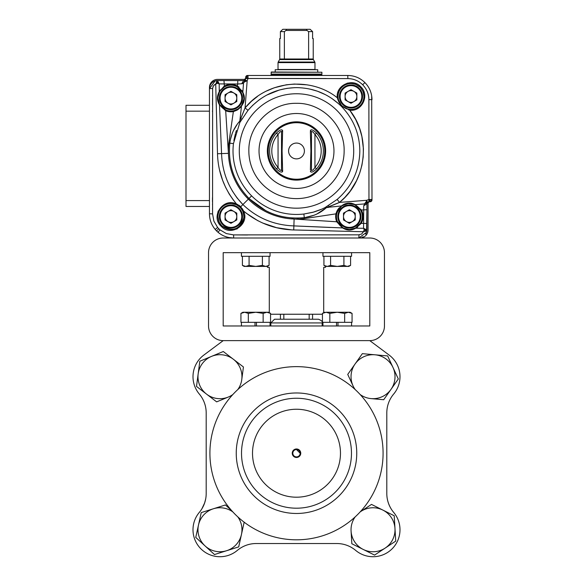 <?xml version="1.0" encoding="UTF-8"?>
<svg xmlns="http://www.w3.org/2000/svg" width="586" height="586" viewBox="0 0 586 586"><rect width="100%" height="100%" fill="white"/><g stroke="black" fill="none" stroke-linecap="round" stroke-linejoin="round"><path stroke-width="0.88" d="M296.494 449.557L300.164 453.22L296.494 449.557A3.663 3.663 0 0 1 299.673 455.058A3.663 3.663 0 0 1 293.322 455.058A3.663 3.663 0 0 1 296.494 449.557M296.494 448.971A4.248 4.248 0 0 0 292.817 455.351A4.248 4.248 0 0 0 300.179 455.351A4.248 4.248 0 0 0 296.494 448.971M360.141 511.93A21.99 21.99 0 0 1 360.903 511.402L371.495 504.407L382.848 510.076A21.99 21.99 0 0 0 360.903 511.402L371.495 504.407L382.848 510.076L394.21 515.753L394.971 528.426A21.99 21.99 0 0 0 382.848 510.076L394.21 515.753L395.74 541.098L385.149 548.1L374.557 555.096L363.195 549.426L351.842 543.749L351.073 531.077A21.99 21.99 0 0 0 363.195 549.426L351.842 543.749L351.073 531.077A21.99 21.99 0 0 1 355.204 516.867M394.971 528.426L395.74 541.098L385.149 548.1L374.557 555.096L363.195 549.426A21.99 21.99 0 0 0 394.971 528.426M299.402 319.224L274.534 319.224L270.842 322.923L322.154 322.923C322.923 321.78 321.692 320.542 318.454 319.224L299.402 319.224M312.565 314.243L312.565 319.224L318.454 319.224M355.204 389.58A21.99 21.99 0 0 1 353.072 385.94L347.732 374.425L355.043 364.038A21.99 21.99 0 0 0 353.072 385.94L347.732 374.425L362.346 353.658L387.639 355.929L398.312 378.966L383.698 399.733L371.055 398.597A21.99 21.99 0 0 0 391.008 389.353L383.698 399.733L371.055 398.597A21.99 21.99 0 0 1 360.141 394.517M398.312 378.966L391.008 389.353A21.99 21.99 0 0 0 374.989 354.794L387.639 355.929L398.312 378.966M355.043 364.038L362.346 353.658L374.989 354.794A21.99 21.99 0 0 0 355.043 364.038M232.854 394.517A21.99 21.99 0 0 1 228.386 397.015L216.652 401.871L206.58 394.144A21.99 21.99 0 0 0 228.386 397.015L216.652 401.871L196.508 386.416L199.826 361.24L223.288 351.519L243.432 366.983L241.769 379.567A21.99 21.99 0 0 0 233.36 359.247L243.432 366.983L241.769 379.567A21.99 21.99 0 0 1 237.791 389.58M211.553 356.376L223.288 351.519L233.36 359.247A21.99 21.99 0 0 0 198.171 373.824A21.99 21.99 0 0 0 206.58 394.144L196.508 386.416L199.826 361.24L211.553 356.376M232.854 511.93A21.99 21.99 0 0 0 213.348 508.78L225.456 504.956L231.807 510.772L225.456 504.956L213.348 508.78A21.99 21.99 0 0 0 205.122 545.969L195.753 537.399L201.24 512.603L213.348 508.78L201.24 512.603L195.753 537.399L205.122 545.969A21.99 21.99 0 0 0 226.592 550.723L214.483 554.546L205.122 545.969L214.483 554.546L226.592 550.723A21.99 21.99 0 0 0 237.791 516.867M244.186 522.104L238.7 546.899L226.592 550.723L238.7 546.899L244.164 522.199M204.66 502.883L201.877 508.838M205.664 499.067L204.558 503.176M205.166 501.206L204.807 502.422M203.254 506.326L203.027 506.773M203.217 506.399L202.771 507.271M202.316 508.099L201.811 508.956M203.803 505.125L204.25 504.011M204.829 502.37L205.034 501.697M205.1 501.455L204.99 501.828M204.844 502.312L204.968 501.916M389.895 506.634L390.086 507.015M390.144 507.124L390.444 507.681M389.294 505.352L389.595 506.011M389.456 505.718L389.727 506.304M390.225 507.271L390.547 507.879M388.657 503.784L389.771 506.385M387.331 499.067L387.676 500.642M387.683 500.671L387.881 501.411M389.88 506.604L390.269 507.351M390.43 507.659L391.206 508.992M388.511 503.381L387.829 501.206M390.811 508.326L389.639 506.106M389.617 506.062L389.324 505.425M391.287 509.117L390.869 508.436M388.555 503.506L388.335 502.891M388.679 503.857L387.976 501.741M389.192 505.125L389.529 505.872M388.225 502.554L388.789 504.136L388.225 502.554M369.795 340.634L389.155 355.079L369.795 340.634L223.193 340.634L203.84 355.079A26.978 26.978 0 0 0 199.313 394.048A29.322 29.322 0 0 1 206.191 412.91A29.322 29.322 0 0 0 199.313 394.048A29.322 29.322 0 0 1 206.191 412.91L206.191 493.537A29.322 29.322 0 0 1 199.313 512.398A26.978 26.978 0 0 0 200.895 548.826A26.978 26.978 0 0 0 237.323 550.4A29.322 29.322 0 0 1 256.185 543.53L336.811 543.53A29.322 29.322 0 0 1 355.673 550.4A26.978 26.978 0 0 0 392.1 548.826A26.978 26.978 0 0 0 393.675 512.398A29.322 29.322 0 0 1 386.804 493.537L386.804 412.91A29.322 29.322 0 0 1 393.675 394.048A29.322 29.322 0 0 0 386.804 412.91A29.322 29.322 0 0 1 393.675 394.048A26.978 26.978 0 0 0 389.155 355.079L369.795 340.634A14.657 14.657 0 0 0 384.46 325.97L384.46 252.669A14.657 14.657 0 0 0 369.795 238.011L322.967 238.011M388.628 503.726L388.943 504.531M204.053 504.517L203.884 504.927M203.576 505.637L203.76 505.227M203.781 505.169L204.082 504.443M204.316 503.843L204.17 504.224M309.166 314.243L309.166 319.224M283.829 319.224L283.829 314.243M252.515 453.22A43.979 43.979 0 0 1 318.484 415.137A43.979 43.979 0 0 1 318.484 491.31A43.979 43.979 0 0 1 252.515 453.22M241.52 453.22A54.974 54.974 0 0 0 323.985 500.832A54.974 54.974 0 0 0 323.985 405.615A54.974 54.974 0 0 0 241.52 453.22M223.193 340.634L203.84 355.079L223.193 340.634A14.657 14.657 0 0 1 208.535 325.97L208.535 252.669A14.657 14.657 0 0 1 223.193 238.011L270.029 238.011M237.323 550.4A29.322 29.322 0 0 1 256.185 543.53A29.322 29.322 0 0 0 237.323 550.4M336.811 543.53A29.322 29.322 0 0 1 355.673 550.4A29.322 29.322 0 0 0 336.811 543.53A29.322 29.322 0 0 1 355.673 550.4M236.246 453.22A60.255 60.255 0 0 1 296.494 392.972A60.255 60.255 0 0 1 356.749 453.22A60.255 60.255 0 0 1 296.494 513.475A60.255 60.255 0 0 1 236.246 453.22M383.083 453.22A86.582 86.582 0 0 1 253.203 528.206A86.582 86.582 0 0 1 253.203 378.241A86.582 86.582 0 0 1 383.083 453.22M199.313 394.048A29.322 29.322 0 0 1 206.191 412.91M275.867 238.011L317.129 238.011M223.193 325.97L223.193 252.669L369.795 252.669L369.795 325.97L223.193 325.97M351.563 252.669L351.563 256.302L322.945 256.302L322.945 252.669M327.259 266.418L330.585 265.385L337.25 266.418L325.706 266.418L323.926 265.385L327.259 266.418M330.585 256.302L330.585 265.385M323.926 256.302L323.926 265.385M350.582 265.385L348.795 266.418L337.25 266.418L343.916 265.385L347.249 266.418L350.582 265.385L350.582 256.302M343.916 256.302L343.916 265.385M322.439 314.243L270.556 314.243M350.084 312.25L352.061 313.393L348.362 312.25L350.084 312.25L352.061 313.393L352.061 322.329L329.845 322.329L329.845 313.393L326.146 312.25L323.706 312.668L323.706 267.326L325.523 267.326L325.523 266.308M267.472 266.308L267.472 267.326L269.289 267.326L269.289 312.668L268.571 312.25L270.556 313.393L266.85 312.25L268.571 312.25M270.051 325.97L270.051 322.337L256.47 322.337L256.47 325.97M255.005 325.97L255.005 322.337L241.432 322.337L241.432 325.97M336.518 325.97L336.518 322.337L322.945 322.337L322.945 325.97M337.983 325.97L337.983 322.337L351.563 322.337L351.563 325.97M270.051 252.669L270.051 256.302L241.432 256.302L241.432 252.669M242.414 256.302L242.414 265.385L245.746 266.418L249.079 265.385L255.738 266.418L262.403 265.385L265.736 266.418L269.069 265.385L269.069 256.302M249.079 256.302L249.079 265.385M262.403 256.302L262.403 265.385M269.069 265.385L267.282 266.418L244.194 266.418L242.414 265.385M256.47 322.337L255.005 322.337M242.912 312.25L240.927 313.393L242.912 312.25L244.633 312.25L240.927 313.393L240.927 322.329L248.332 322.329L248.332 313.393L244.633 312.25L255.738 312.25L248.332 313.393M266.85 312.25L263.143 313.393L255.738 312.25L266.85 312.25M270.556 313.393L270.556 322.329L263.143 322.329L263.143 313.393M263.143 322.329L248.332 322.329M337.983 322.337L336.518 322.337M329.845 313.393L337.25 312.25L348.362 312.25L344.656 313.393L337.25 312.25L326.146 312.25L322.439 313.393L322.439 322.329L329.845 322.329M344.656 322.329L344.656 313.393M212.623 88.904L212.63 88.435L209.458 88.633L209.458 105.297L186.004 105.297L186.004 206.455L209.458 206.455L209.458 213.765C209.524 219.684 211.443 224.914 215.223 229.456A24.224 24.209 -135 0 0 216.556 230.906L218.754 228.708A21.14 21.118 -135 0 1 217.596 227.456L213.883 221.12L212.564 213.897L212.63 88.435L213.487 85.754L215.721 84.047L217.501 153.737C218.051 172.621 224.416 189.395 236.598 204.067C223.515 197.13 210.088 216.373 221.171 226.299C231.096 237.374 250.339 223.955 243.402 210.865L243.439 210.945M186.004 200.588L209.458 200.588M186.004 111.164L209.458 111.164M348.047 91.401A5.867 5.867 0 0 1 353.915 91.401A5.867 5.867 0 0 0 345.11 96.485A5.867 5.867 0 0 0 353.915 101.568A5.867 5.867 0 0 0 353.915 91.401M345.11 93.093L345.11 99.869L350.985 103.261L356.852 99.869L356.852 93.093L350.985 89.709L345.11 93.093M346.429 221.618A5.867 5.867 0 0 0 355.233 216.534A5.867 5.867 0 0 0 346.429 211.458A5.867 5.867 0 0 0 346.429 221.618M346.429 211.458A5.867 5.867 0 0 1 352.303 211.458M227.998 103.18A5.867 5.867 0 0 0 236.795 98.096A5.867 5.867 0 0 0 227.998 93.02A5.867 5.867 0 0 0 227.998 103.18M343.499 213.15L343.499 219.926L349.366 223.317L355.233 219.926L355.233 213.15L349.366 209.759L343.499 213.15M227.998 93.02A5.867 5.867 0 0 1 233.865 93.02M350.985 84.941A11.544 11.544 0 0 0 339.44 96.485A11.544 11.544 0 0 0 350.985 108.029A11.544 11.544 0 0 0 362.529 96.485A11.544 11.544 0 0 0 350.985 84.941A11.544 11.544 0 0 1 362.529 96.485A11.544 11.544 0 0 1 350.985 108.029M225.061 94.712L225.061 101.488L230.928 104.879L236.795 101.488L236.795 94.712L230.928 91.321L225.061 94.712M227.998 221.618A5.867 5.867 0 0 0 236.795 216.534A5.867 5.867 0 0 0 227.998 211.458A5.867 5.867 0 0 0 227.998 221.618M227.998 211.458A5.867 5.867 0 0 1 233.865 211.458M225.061 213.15L225.061 219.926L230.928 223.317L236.795 219.926L236.795 213.15L230.928 209.759L225.061 213.15M349.366 204.99A11.544 11.544 0 0 0 337.822 216.534A11.544 11.544 0 0 0 349.366 228.079A11.544 11.544 0 0 0 360.91 216.534A11.544 11.544 0 0 0 349.366 204.99A11.544 11.544 0 0 1 360.91 216.534A11.544 11.544 0 0 1 349.366 228.079M296.494 103.326C321.956 102.667 344.795 125.514 344.136 150.968A47.642 47.642 0 0 1 296.494 198.61A47.642 47.642 0 0 1 248.852 150.968C248.2 125.514 271.032 102.667 296.494 103.326M350.985 109.414A12.929 12.929 0 0 0 363.913 96.485A12.929 12.929 0 0 0 350.985 83.556A12.929 12.929 0 0 0 338.056 96.485A12.929 12.929 0 0 0 350.985 109.414M230.928 86.56A11.544 11.544 0 0 0 219.384 98.096A11.544 11.544 0 0 0 230.928 109.641A11.544 11.544 0 0 0 242.472 98.096A11.544 11.544 0 0 0 230.928 86.56A11.544 11.544 0 0 1 242.472 98.096A11.544 11.544 0 0 1 230.928 109.641M349.549 83.52L350.377 83.454A13.06 13.009 -143.2 0 1 350.985 83.439L355.629 84.296L360.2 87.263L360.742 86.728C370.037 95.071 361.95 112.065 349.688 110.139C371.392 137.102 366.624 180.92 339.521 202.397L366.704 200.295L368.96 199.474L368.88 99.591C368.784 93.921 366.726 88.984 362.69 84.78L364.895 82.575C360.119 77.938 354.405 75.572 347.747 75.477L248.01 75.477L245.702 77.784L247.548 75.477A1.846 1.846 0 0 0 245.702 77.323L245.702 77.55A1.846 1.846 0 0 1 243.857 79.396L217.538 79.396A8.079 8.079 0 0 0 209.458 87.482L209.458 88.633L215.157 80.912L217.494 80.553L219.193 83.893L217.67 83.263L215.721 84.047L216.6 81.959L217.67 83.263L218.029 82.575L217.457 81.872L216.6 81.959L216.549 80.612L217.494 80.553L218.226 81.996L217.457 81.872M229.448 237.63L233.697 238.011L359.987 238.011L362.419 237.638L359.987 238.011A8.079 8.079 0 0 0 368.067 229.924L368.067 203.606A1.846 1.846 0 0 1 369.913 201.76L370.147 201.76A1.846 1.846 0 0 0 371.993 199.914L371.692 95.921M364.895 82.575C369.524 87.351 371.89 93.064 371.993 99.715L368.88 99.591L368.96 199.474L370.074 199.46L368.99 201.76L369.685 201.76L371.993 199.452L370.074 199.46L371.993 199.452M358.566 234.84L361.709 233.982L363.415 231.741L366.851 230.913L366.909 229.968A8.079 8.079 0 0 0 366.909 229.924L366.909 203.84L367.429 202.47L366.741 202.551L367.246 202.558A2.08 0.857 -131.2 0 0 367.261 202.36L366.008 201.972L363.723 205.759L366.909 203.84A2.08 2.08 0 0 1 367.041 203.122L366.939 203.51M366.719 202.258L366.008 201.972L364.455 203.921L367.173 202.719A2.08 0.857 -131.2 0 0 367.246 202.558M368.99 201.76L367.429 202.47L366.704 200.295L366.008 201.972L366.741 202.551M366.704 200.295L366.008 201.972M366.953 201.115L367.026 201.555M221.713 225.764L219.12 222.072L217.889 216.534A13.06 13.009 53.4 0 1 217.904 215.787C219.018 208.25 223.361 204.148 230.928 203.481L236.363 204.66L236.598 204.067L240.743 206.726L242.904 204.565C257.034 218.051 274.028 225.156 293.879 225.896L294.121 219.032L336.708 221.779A13.698 13.698 0 0 1 335.932 213.861L304.398 218.615L304.288 217.648C312.939 216.498 320.308 213.157 326.402 207.634L326.585 207.576M327.105 207.407L328.497 206.931M328.512 206.924L338.217 202.998M338.649 202.807L339.323 202.507M328.746 205.474L328.16 205.825M337.939 97.137A13.104 13.017 -140.4 0 0 337.983 97.767L339.074 101.876L341.755 105.758M342.165 106.147L342.642 106.557M343.352 107.106L346.714 108.835M346.985 108.923L349.483 109.457M349.608 109.472L349.783 110.146M349.395 110.08L348.692 109.912M341.719 105.861L349.688 110.139M337.162 199.43L337.133 199.452C351.9 186.575 359.467 170.416 359.833 150.968C359.599 133.667 353.402 118.753 341.25 106.213L341.623 106.593M328.57 207.385L326.402 207.634L339.521 202.397L344.824 197.453L350.135 191.204M350.245 191.051L356.522 180.737L359.694 173.148L361.928 165.215L363.174 157.07L363.415 148.822L361.899 136.553L359.65 128.627L355.761 119.661M355.643 119.434L349.937 110.468M364.009 97.086L363.906 98.228M363.503 92.822L363.122 91.716M338.393 93.013L338.935 91.46M354.64 83.966L356.193 84.531M358.947 86.157L359.658 86.75M350.377 83.454C342.766 84.501 338.613 88.845 337.924 96.485A13.134 13.046 37.9 0 1 337.939 95.877M341.301 105.282L338.562 100.528M338.532 100.44L338.019 98.082M337.99 97.811L337.924 96.485M360.2 87.263L363.012 91.445L364.023 96.485C363.327 104.14 359.181 108.491 351.585 109.531A13.134 13.046 -127.9 0 1 350.985 109.545A13.104 13.017 50.4 0 1 349.703 109.479L345.586 108.388L341.66 105.802L337.331 97.774C310.36 76.077 266.549 80.846 245.065 107.941L247.167 80.765L245.109 80.201L245.49 81.454L241.703 83.747L243.63 80.553L244.347 80.428A2.08 2.08 0 0 1 243.63 80.553L217.538 80.553L243.63 80.553L244.999 80.04L243.549 83.007L242.816 92.244C245.248 97.02 244.809 101.62 241.483 106.044L239.828 121.06L245.065 107.941L248.017 110.329L239.864 122.452L239.879 120.657M360.947 237.953L362.419 237.638M232.122 190.648L236.993 197.856L242.904 204.565C257.034 218.051 274.028 225.156 293.879 225.896L342.561 227.925C346.949 230.635 351.344 230.73 355.746 228.203L361.247 223.361L366.909 223.508L366.909 209.707L366.558 232.298A8.079 8.079 0 0 0 366.851 230.913L366.909 229.976L363.576 228.276L364.206 229.793L363.415 231.741L292.766 229.924M231.06 237.865L230.108 237.74L231.06 237.865M230.086 237.74L229.36 237.616L230.086 237.74M232.078 237.953L233.58 238.011M215.223 229.456L217.596 227.456A21.133 21.118 45 0 0 218.754 228.708A21.14 21.118 -135 0 0 220.014 229.866L226.35 233.58L233.572 234.898L233.697 238.011C227.786 237.945 222.555 236.026 218.007 232.246L220.05 233.799M220.724 234.246L221.31 234.605M222.013 235.008L222.621 235.33M223.347 235.689L223.977 235.975M224.724 236.283L225.368 236.532M226.13 236.795L226.789 237M227.566 237.22L228.232 237.381M291.513 229.866L276.643 227.698L262.667 223.024M257.957 220.783L246.032 213.07M237.403 228.708L236.576 229.119M234.034 234.905L237.638 234.927M237.975 234.927L238.663 234.927M239 234.935L241.051 234.949M241.388 234.949L242.077 234.957M242.414 234.957L247.526 234.986M221.493 225.544L221.706 225.757C232.745 232.371 240.165 229.544 243.966 217.289A13.134 13.046 -142.1 0 0 243.988 216.534L243.966 215.743M220.504 224.372L219.962 223.603M219.633 223.054L219.186 222.204M218.952 221.691L218.519 220.556M218.673 212.066L218.893 211.502M218.38 210.828L217.853 212.154M239.857 206.997L237.704 205.364M237.22 205.093L236.4 204.675M236.832 204.155L237.286 204.353M237.315 204.36L237.828 204.609M238.81 205.166L240.121 206.147M219.713 170.592L222.658 180.385L225.61 187.344L229.229 194.061L233.602 200.419M247.636 197.013L249.028 198.442L242.904 204.565C229.419 190.428 222.306 173.434 221.567 153.583L219.486 104.821M219.201 104.389L218.732 103.546M217.465 82.362L218.029 82.575L218.226 81.996M242.86 83.439L242.011 83.71M244.919 80.099A2.08 2.08 0 0 1 244.64 80.289L244.75 80.289A2.08 0.857 41.2 0 1 244.904 80.223A2.08 0.857 41.2 0 1 245.109 80.201L245.212 80.743L244.904 80.223M245.49 79.388L244.75 80.289L245.212 81.63M245.702 78.553L244.999 80.04M304.398 218.615A68.108 68.108 0 0 1 228.43 153.349L225.683 110.754L219.538 104.901C216.842 100.521 216.747 96.126 219.259 91.716L219.193 83.893L237.755 84.018L237.755 80.553M220.351 89.848L219.259 91.716L224.101 86.223L224.445 86.823A13.009 13.009 0 0 1 237.118 86.662L237.447 86.054L242.758 92.61L237.118 86.662L237.755 84.018L241.703 83.747M237.118 86.662A13.009 13.009 0 0 0 224.445 86.823L223.962 80.553M248.01 75.528L248.003 77.389L245.702 78.473L245.702 77.784M245.666 78.868A2.08 2.08 0 0 1 244.955 80.077M245.702 78.473L347.879 78.59C353.548 78.678 358.486 80.743 362.69 84.78M242.113 105.238L243.622 102.447L244.399 98.785L244.069 95.364L242.816 92.244L243.966 98.851L241.505 105.744L238.114 108.959L233.47 110.857L228.848 143.065A68.108 68.108 0 0 0 228.43 153.349L217.501 153.737M209.927 218.512L210.066 219.171M210.264 219.955L210.44 220.607M210.689 221.391L210.909 222.035M211.202 222.797L211.465 223.427M211.802 224.174L212.103 224.782M212.491 225.507L212.828 226.093M213.179 226.679L213.648 227.397M214.102 228.035L214.505 228.569M212.85 87.028L213.121 86.362M213.487 85.754L214.864 84.465M217.516 80.553A8.079 8.079 0 0 1 217.538 80.553L215.165 80.912A8.079 8.079 0 0 1 216.622 80.604A8.079 8.079 0 0 0 209.458 88.633L209.458 213.765L212.564 213.897L212.542 209.832M212.535 209.151L212.535 208.125M212.506 204.712L212.506 204.023M212.484 201.804L212.476 197.621M212.491 111.567L212.491 110.879M212.535 105.07L212.55 102.682M212.557 102.338L212.579 98.25M212.586 96.207L212.593 94.851M216.454 81.088L216.542 80.619M217.494 80.553A8.079 8.079 0 0 0 217.054 80.568A8.079 8.079 0 0 1 217.494 80.553M220.014 229.866L218.007 232.246A24.224 24.209 45 0 1 216.556 230.906M209.458 88.633A8.079 8.079 0 0 1 209.649 86.882M213.297 81.754A8.079 8.079 0 0 1 214.337 81.212M233.572 234.898L359.035 234.84L358.83 238.011A8.079 8.079 0 0 0 360.632 237.806M293.879 225.896L293.733 229.961C274.849 229.419 258.067 223.054 243.402 210.865L242.809 211.099L243.988 216.534M236.363 204.66L240.165 207.298L242.809 211.099M245.212 80.743L245.49 81.447L247.167 80.765L247.995 78.502L257.02 78.495M248.003 77.271L247.995 78.502M237.828 86.281L239.029 87.153M241.864 90.412L242.802 92.214M248.01 76.348L248.003 76.942M219.538 104.901L218.292 101.334M218.087 100.367L217.963 99.459M217.911 98.895L217.889 97.862M217.926 97.159L219.384 92.061L217.911 97.349A12.262 11.478 -97.9 0 0 217.889 98.096L219.625 104.586L225.947 110.117L225.683 110.754A13.698 13.698 0 0 0 233.602 111.538L238.128 109.479L241.52 105.714M219.56 91.731L220.937 89.761M221.142 89.519L222.944 87.827M223.266 87.585L224.372 86.867M225.91 110.102L219.625 104.586M242.772 211.019L242.238 210M242.099 209.766L240.941 208.147M243.857 216.534A12.929 12.929 0 0 1 230.928 229.463A12.929 12.929 0 0 1 217.999 216.534A12.929 12.929 0 0 1 230.928 203.606A12.929 12.929 0 0 0 217.999 216.534A12.929 12.929 0 0 0 230.928 229.463A12.929 12.929 0 0 0 243.857 216.534A12.929 12.929 0 0 0 230.928 203.606M240.165 207.298L240.743 206.726L243.38 210.828M243.315 210.638L243.117 210.176M243.095 210.132L242.274 208.616M294.311 225.918L330.328 227.471M366.602 232.151L366.851 230.913L366.558 232.298L358.83 238.011M362.067 237.33A8.079 8.079 0 0 0 363.137 236.766M365.679 234.224A8.079 8.079 0 0 0 366.243 233.155M366.895 230.43A8.079 8.079 0 0 0 366.909 229.976M365.51 230.869L364.206 229.793L364.888 229.441L365.598 230.012L365.51 230.869M357.621 227.112L355.746 228.203L363.576 228.276L363.723 205.759M367.173 202.719L367.62 202.28L367.18 202.822A2.08 2.08 0 0 1 367.363 202.544M367.393 202.514A2.08 2.08 0 0 1 368.601 201.796M368.96 199.474L368.843 201.767A2.08 2.08 0 0 1 368.916 201.76M366.909 203.84L366.909 209.707L361.416 210.015L355.226 204.653L364.455 203.921M365.466 229.236L365.598 230.012L364.917 230.313L364.888 229.441L365.466 229.236M219.259 91.716L224.445 86.823M240.062 120.357L244.955 108.146M242.384 104.367L243.029 103.011M243.124 102.777L243.293 102.301M243.871 99.825L243.93 99.32M237.989 87.175L239.506 88.31M225.947 110.117A13.009 13.009 0 0 0 233.47 110.857L238.114 108.959L241.505 105.744M217.999 98.096A12.929 12.929 0 0 0 230.928 111.032A12.929 12.929 0 0 0 243.857 98.096A12.929 12.929 0 0 0 230.928 85.168A12.929 12.929 0 0 0 217.999 98.096A12.929 12.929 0 0 1 230.928 85.168A12.929 12.929 0 0 1 243.857 98.096M294.121 219.032L330.328 221.369M342.883 227.844L337.353 221.515L336.708 221.779L342.561 227.925L349.366 229.58L355.402 228.086L360.646 223.017L357.965 226.306M362.375 216.534A13.009 13.009 0 0 1 360.646 223.017L361.247 223.361A13.698 13.698 0 0 0 361.416 210.015L355.226 204.653L351.461 203.261M230.928 228.079A11.544 11.544 0 0 0 242.472 216.534A11.544 11.544 0 0 0 230.928 204.99A11.544 11.544 0 0 0 219.384 216.534A11.544 11.544 0 0 0 230.928 228.079A11.544 11.544 0 0 0 242.472 216.534A11.544 11.544 0 0 0 230.928 204.99M228.848 143.065L229.815 143.182C230.972 134.531 234.305 127.162 239.828 121.06M360.742 86.728C352.398 77.425 335.404 85.519 337.331 97.774L335.588 96.485M229.815 143.182L233.448 143.599A63.478 63.478 0 0 0 251.606 195.856L249.028 198.442C234.195 182.949 227.793 164.527 229.815 143.182M239.85 122.474L233.448 143.599M340.869 105.839L341.25 106.213C328.717 94.06 313.796 87.871 296.494 87.636C277.053 88.003 260.895 95.562 248.017 110.329L252.72 105.29L258.697 100.221M347.981 83.022L347.015 83.278M337.272 96.88L337.331 97.774L337.983 97.767M306.859 84.816L294.516 84.047L286.305 84.794L274.321 87.768L266.711 90.947M257.415 96.492L251.504 101.246L245.431 107.509M266.711 78.487L269.575 78.487M275.01 78.48L326.277 78.495M258.748 100.184L260.946 98.609M266.711 95.115L279.361 90.01L286.928 88.361L294.641 87.658M310.038 89.109L317.487 91.226L325.479 94.69M332.057 98.609L338.986 104.059M341.206 105.326L339.03 102.367L337.529 98.675M241.637 119.302L241.989 118.724M241.469 106.066L240.472 107.355M240.253 107.597L237.301 110.029L233.689 111.516M230.144 140.581L232.327 133.066M233.514 130.495L237.103 124.496M237.784 123.558L239.359 121.588M233.873 140.581L235.389 133.791M235.631 132.963L235.938 131.945M235.982 131.813L236.436 130.436M360.646 223.017A13.009 13.009 0 0 0 360.808 210.345L354.845 204.704L360.808 210.345L361.416 210.015M354.706 204.639L351.886 203.73M351.475 203.657L350.662 203.547M350.509 203.532L347.139 203.672M344.693 204.346L342.634 205.349M341.924 205.818L348.187 203.532L355.226 204.653C350.45 202.214 345.85 202.661 341.426 205.979L338.247 209.766L336.606 214A13.009 13.009 0 0 0 337.353 221.515M341.726 205.957L340.444 207.034M340.283 207.195L338.247 209.766L336.979 212.564M336.877 212.894L336.701 213.568M349.366 229.463A12.929 12.929 0 0 0 362.295 216.534A12.929 12.929 0 0 0 349.366 203.606A12.929 12.929 0 0 0 336.437 216.534A12.929 12.929 0 0 0 349.366 229.463A12.929 12.929 0 0 1 344.18 228.379M337.155 220.783A12.929 12.929 0 0 1 347.212 203.789A12.929 12.929 0 0 1 362.295 216.534M341.975 205.54L335.932 213.861L336.606 214M313.678 212.081L303.87 214.022L304.288 217.648L301.175 217.941M350.985 109.545A13.104 13.017 -129.6 0 1 349.703 109.479M251.606 195.856A63.478 63.478 38.9 0 0 303.87 214.022L312.843 212.308L321.919 209.107L325.018 207.598L337.133 199.452L339.521 202.397M367.246 91.577L366.975 90.962M323.208 208.506L322.696 208.748M320.608 209.671L314.506 211.839M304.852 217.596L314.404 215.143M316.975 213.956L325.889 208.096M339.375 207.686L338.488 208.675M338.415 208.77L337.441 210.169M337.067 210.828L336.034 213.451M351.051 203.188L347.886 203.137M345.784 203.584L344.048 204.272M344.004 204.287L342.041 205.488M325.018 207.598L341.426 205.979M316.565 168.849C313.18 172.086 311.115 172.907 310.36 171.31A2.307 2.066 -1 0 0 311.474 169.552L311.474 132.385A2.307 2.066 -179 0 0 310.36 130.627C311.137 129.037 313.202 129.858 316.565 133.095A26.875 26.875 0 0 1 316.565 168.849L314.938 167.398C313.07 170.38 311.92 171.097 311.474 169.552L311.474 132.385C311.928 130.854 313.085 131.572 314.938 134.538L314.916 134.509M276.431 133.095C279.808 129.85 281.873 129.03 282.628 130.627L282.086 150.968L282.628 171.31C281.859 172.899 279.786 172.079 276.431 168.849A26.875 26.875 0 0 1 276.431 133.095L278.057 134.538C279.918 131.564 281.075 130.846 281.522 132.385L281.522 169.552C281.06 171.09 279.91 170.372 278.057 167.398L278.072 167.435M316.565 133.095L314.938 134.538A24.7 24.7 0 0 1 314.938 167.398L314.433 168.263M310.39 169.889L310.91 150.968L310.375 131.484M288.59 150.968A7.904 7.904 0 0 1 296.494 143.065A7.904 7.904 0 0 1 304.405 150.968A7.904 7.904 0 0 1 296.494 158.872A7.904 7.904 0 0 1 288.59 150.968M276.431 168.849L278.057 167.398L278.057 134.538A24.7 24.7 0 0 0 278.057 167.398M282.503 171.83L282.628 171.31A2.307 2.066 -179 0 1 281.522 169.552L281.522 169.039M282.606 132.055L282.628 130.627A2.307 2.066 179 0 0 281.522 132.385L281.522 169.552M268.242 150.968A28.26 28.26 0 0 1 296.494 122.708A28.26 28.26 0 0 1 324.754 150.968A28.26 28.26 0 0 1 296.494 179.228A28.26 28.26 0 0 1 268.242 150.968M282.086 150.968L282.1 148.991M282.1 148.822L282.181 145.394M282.262 143.131L282.298 142.273M282.298 142.12L282.349 140.889M282.393 139.666L282.43 138.611M282.628 171.31L282.613 170.46M282.489 165.135L282.437 163.597M282.401 162.622L282.349 161.047M282.262 158.806L282.24 158.147M282.232 158.066L282.181 156.543M282.137 154.851L282.1 152.968M310.91 150.968L310.895 152.946M310.888 153.122L310.807 156.543M310.734 158.806L310.697 159.67M310.69 159.817L310.646 161.047M310.602 162.271L310.565 163.333M310.507 136.802L310.558 138.347M310.587 139.321L310.646 140.889M310.734 143.138L310.756 143.79M310.756 143.878L310.807 145.394M310.858 147.093L310.895 148.969M275.208 72.012L275.208 69.705L317.729 69.705L317.729 72.012M321.89 72.239L271.333 72.012L271.098 74.092L321.89 74.092L321.89 72.239L271.098 72.239M321.89 75.477L321.663 74.319L271.098 74.092M321.89 74.554L271.098 74.554L271.098 75.477M286.481 29.3L282.826 29.3L280.408 31.607L284.378 31.607L286.027 30.457L306.969 30.457L306.507 29.3L286.481 29.3L286.027 30.457M306.969 30.457L308.617 31.607L312.587 31.607L310.17 29.3L306.507 29.3M314.968 62.621L314.968 69.47L278.028 69.47L278.028 62.621L314.968 62.621A1.157 1.157 0 0 0 314.814 62.043L313.393 59.582L279.603 59.582A1.157 1.157 0 0 0 279.756 59.003L313.232 59.003L313.232 38.537L312.587 38.537L312.587 31.607M279.756 59.003L279.756 38.537L280.408 38.537L280.408 31.607M284.378 59.003L284.378 31.607M308.617 59.003L308.617 31.607M340.129 96.485A10.848 10.848 0 0 1 350.985 85.629A10.848 10.848 0 0 1 361.833 96.485A10.848 10.848 0 0 1 350.985 107.333A10.848 10.848 0 0 1 340.129 96.485M293.476 121.983A29.146 29.146 0 0 1 296.494 121.829A29.146 29.146 0 0 0 267.509 147.95A29.146 29.146 0 0 0 296.494 180.114A29.146 29.146 0 0 0 325.479 153.993A29.146 29.146 0 0 0 296.494 121.829M316.008 129.323A29.146 29.146 0 0 1 325.64 150.968M338.518 216.534A10.848 10.848 0 0 1 349.366 205.686A10.848 10.848 0 0 1 360.214 216.534A10.848 10.848 0 0 1 349.366 227.39A10.848 10.848 0 0 1 338.518 216.534M259.232 147.086A37.467 37.467 0 0 0 292.612 188.231A37.467 37.467 0 0 0 333.764 154.851A37.467 37.467 0 0 0 300.376 113.706A37.467 37.467 0 0 0 259.232 147.086M220.08 98.096A10.848 10.848 0 0 1 230.928 87.248A10.848 10.848 0 0 1 241.776 98.096A10.848 10.848 0 0 1 230.928 108.952A10.848 10.848 0 0 1 220.08 98.096A10.848 10.848 0 0 1 230.928 87.248A10.848 10.848 0 0 1 241.776 98.096M220.08 216.534A10.848 10.848 0 0 1 230.928 205.686A10.848 10.848 0 0 1 241.776 216.534A10.848 10.848 0 0 1 230.928 227.39A10.848 10.848 0 0 1 220.08 216.534A10.848 10.848 0 0 1 230.928 205.686A10.848 10.848 0 0 1 241.776 216.534M221.706 225.757L221.171 226.299M237.447 86.054A13.698 13.698 0 0 0 224.101 86.223M298.655 218.073L296.948 218.102M293.564 218.043L291.579 217.926M285.69 217.23L281.646 216.439M280.577 216.19L277.229 215.282M265.846 210.704L249.431 198.844M304.288 217.648C282.943 219.677 264.52 213.275 249.028 198.442M341.25 106.213L341.66 105.802M347.879 78.59L347.747 75.477M303.87 214.022A63.478 63.478 0 0 1 296.494 214.447M296.494 93.753A57.216 57.216 0 0 1 346.048 179.58A57.216 57.216 0 0 1 246.948 179.58A57.216 57.216 0 0 1 296.494 93.753M314.938 134.538L314.938 167.398M281.522 167.926L281.522 166.234M281.522 164.571L281.522 137.366M281.522 135.703L281.522 134.011M281.624 161.948L281.624 161.304M281.676 149.899L281.676 149.24M311.371 139.988L311.364 140.64M311.312 152.045L311.312 152.704M311.474 167.926L311.474 166.234M311.474 164.571L311.474 137.366M311.474 135.703L311.474 134.011M311.474 132.897L311.474 132.385M314.814 62.043L278.182 62.043L279.603 59.582M322.154 325.97L322.154 322.923M270.842 325.97L270.842 322.923M280.43 319.224L280.43 314.243M324.424 312.25L322.439 313.393M215.318 80.868L216.549 80.612M313.393 59.582L313.232 59.003M278.028 62.621L278.182 62.043"/></g></svg>
